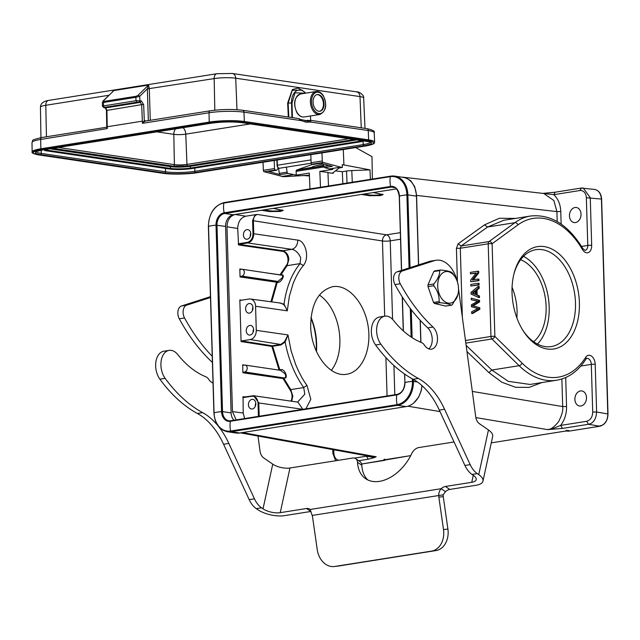 <?xml version="1.0" encoding="UTF-8"?>
<svg xmlns="http://www.w3.org/2000/svg" width="640" height="640" viewBox="0 0 640 640"><rect width="100%" height="100%" fill="white"/><g stroke="black" fill="none" stroke-linecap="round" stroke-linejoin="round"><path stroke-width="0.96" d="M316.24 351.12A51.824 33.128 81 0 0 310.968 317.976M354.464 458.104L366.424 456.208L365.768 455.584M372.632 457.184L366.424 456.208L368.28 459.208L374.024 457.704L372.632 457.184L376.176 456.776L372.016 456.72M374.024 457.704L376.176 456.776L242.472 432.552M384.304 459.336L383.688 460.256L410.728 455.608M568.112 430.424L568.768 431.144L565.696 431.032L568.608 431.144M565.704 377.536L566.56 406.504L562.688 406.576C563.32 410.088 561.928 415.176 558.504 421.832C553.968 427.264 550.304 429.856 547.512 429.608L562.496 428.416L588.504 424.288L586.648 421.288L560.648 425.416L562.496 428.416M553.2 429.296L552.8 428.616L560.648 425.416C564.696 420.016 566.664 413.712 566.56 406.504M475.864 417.6L547.512 429.608L552.8 428.616M586.648 421.288C590.464 420.192 592.488 417.12 592.72 412.072L596.624 412.008C596.136 419.136 593.424 423.232 588.504 424.288L599.816 426.24C604.984 424.776 607.712 420.704 608 414.032L601.624 199.12C601.176 193.56 598.784 190.32 594.464 189.392M586.472 397.56A7.624 5.744 -81.6 0 0 581.8 390.936A7.624 5.744 -81.6 0 0 574.896 399.392A7.624 5.744 -81.6 0 0 579.568 406.016A7.624 5.744 -81.6 0 0 586.472 397.56M568.464 431.112A0.832 0.832 0 0 0 568.76 431.16L599.696 426.24C605.048 424.576 607.744 420.48 607.8 413.952L596.624 412.008L595.208 364.32A8.312 5.312 81 0 0 591.552 356.16A8.312 5.312 81 0 0 585.672 357.36A2.768 1.728 32.4 0 1 585.904 359.176C578.216 371.144 568.456 378.16 556.632 380.232L530.04 384.448L508.256 381.328L491.808 370.024L519.136 365.696L491.944 338.968L465.824 343.112M478.032 279.024L478.936 279.152L478.984 280.664L470.712 281.696L478.08 280.528L478.032 279.024L472.248 279.944L477.848 272.792L477.8 271.184L470.44 272.352L470.48 273.856L476.016 273.256M473.392 279.76L478.752 272.928L478.704 271.32L477.8 271.184M470.84 286.016L479.112 284.984L479.064 283.408L478.16 283.272L470.792 284.44L470.84 286.016L478.208 284.848L478.16 283.272M478.584 297.464L479.48 297.6L479.432 295.928L477.168 294.984L477.016 290.024L479.208 288.288L479.152 286.504L478.256 286.368L471.032 292.384L471.08 294.08L478.584 297.464L478.536 295.8L476.264 294.848L476.12 289.888L478.304 288.152L478.256 286.368M472.32 305.672L478.712 301.776L478.664 300.264L471.2 298.176L471.248 299.752L477.656 301.2L471.4 304.824L471.456 306.72L477.872 308.504L471.608 311.816L471.656 313.424L478.928 309.112L478.88 307.504L472.32 305.672L478.88 307.504M473.224 305.808L479.608 301.904L479.568 300.392L471.2 298.176M471.656 313.424L472.56 313.56L479.832 309.24L479.784 307.64M479.832 309.24L478.928 309.112M479.608 301.904L478.712 301.776M479.568 300.392L478.664 300.264M475.448 294.504L472.08 293.096L475.328 290.512L475.448 294.504M475.44 294.256L472.976 293.224L475.36 291.344M472.976 293.224L472.08 293.096M479.432 295.928L478.536 295.8M477.168 294.984L476.264 294.848M477.016 290.024L476.12 289.888M479.208 288.288L478.304 288.152M479.112 284.984L478.208 284.848M470.48 273.856L476.264 272.936L470.664 280.088L470.712 281.696M478.984 280.664L478.08 280.528M478.752 272.928L477.848 272.792M465.472 340.496L490.952 336.456A2.768 0.416 -1.7 0 1 494.864 336.384A2.768 1.616 134.5 0 1 491.944 338.968A2.768 1.768 -99 0 1 490.952 336.456L488.208 243.816A2.768 1.768 -99 0 1 489.048 241.568L514.896 222.688L487.56 227.024L503.72 220.28M384.584 460.368A0.832 0.528 -99 0 1 384.408 460.376L385.024 459.456M568.768 431.144L568.68 430.456M515.424 218.416L499.36 218.256L484.528 224.848L458.144 243.808L461.176 245.984L489.048 241.568A2.768 2.024 53.9 0 1 492.112 243.744A2.768 0.416 178.3 0 0 488.208 243.816L460.296 248.24L462.344 317.2M457.416 281.952L456.424 248.312L458.144 243.808M466.96 351.528L488.92 372.616L501.824 382.224L515.48 387.264L529.088 387.408L541.864 382.576M413.824 402.864L418.616 397.168L421.248 390.752L422.08 385.712M418.504 264.928L416.464 196.16A21.616 16.296 -81.6 0 0 403.208 177.384L394.624 176.112A21.616 16.296 98.4 0 1 407.872 194.896L406.896 194.888L409.064 267.96M420.8 342.264L420.144 320.232M413.352 379.424L413.408 381.36A21.616 16.296 98.4 0 1 397.624 405.32L231.16 431.712A21.616 16.296 98.4 0 1 227.368 431.736L235.952 433.008A21.616 16.296 -81.6 0 0 239.744 432.984L406.216 406.584A21.616 16.296 -81.6 0 0 421.928 385.576M396.456 188.88L233.272 214.76A10.528 7.936 -81.6 0 0 225.584 226.432L231.112 412.896A10.528 7.936 -81.6 0 0 234.024 420.24M384.696 316.192L382.464 240.984L252.6 220.624L255.144 214.712L245.808 216.192L235.072 214.496C229.984 215.96 227.288 220.056 226.976 226.784L232.464 411.608L236.176 419.896M235.072 214.496L261.584 210.264L269.512 211.568L269.488 210.776A7.76 1.176 -1.7 0 0 280.424 210.592A7.76 1.176 -1.7 0 0 282.672 210.032M361.552 194.416L273.368 208.4M396.48 188.904L373.336 192.544L383.128 194.6L380.416 195.6L369.48 195.72L361.552 194.44M400.536 239.216L390.24 240.848A5.544 0.84 -1.7 0 1 382.464 240.984A5.544 4.136 99 0 1 386.512 234.84A5.544 3.544 -99 0 1 390.24 240.848L392.568 319.328M310.68 326.224C310.984 352.816 329.704 377.696 346.8 374.224C361.96 372 371.936 349.368 368.08 325.96C364.448 302.512 347.904 284.088 332.792 286.656C318.448 290.576 311.08 303.76 310.68 326.224M297.832 240.12C297.56 245.176 295.552 248.248 291.816 249.344L247.704 242.96C251.52 241.856 253.536 238.784 253.768 233.744L297.832 240.12C305.008 240.616 310.264 257.04 303.376 265.512C299.72 269.672 296.304 275.688 293.128 283.544L289.392 296.08L287.272 310.84L284.032 304.152L283.424 304.44C284.576 305.392 285.864 307.528 287.272 310.84L255.56 306.248L256.28 330.344A8.312 6.264 98.4 0 1 250.208 339.56L241.48 340.944L241.072 341.56L271.856 346.416A0.552 0.416 99 0 1 272.256 345.8L272.616 346.264L271.856 346.416M305.904 408.84L310.816 399.32L306.928 385.336C303.152 380.328 299.384 373.368 295.632 364.448L291.064 350.648L287.984 334.936L285.152 342.008C288.456 359.464 294.648 374.648 303.72 387.568L304.8 394.192L297.616 402.096M297.888 402.136L302.856 409.32L258.792 402.952L253.688 395.736L243.504 397.128L243.064 396.648L244.848 396.904M256.28 330.344L287.984 334.936L284.528 341.704L280.68 344.472L250.208 339.56M284.528 341.704L285.152 342.008L281.04 344.928L280.68 344.472L272.256 345.8L241.48 340.944M271.728 301.88L277.216 282.48L278.2 282.32C281.32 282.52 285.76 274.048 281.672 274.976L280.72 275.128L287.088 265.664L288.784 259.736C288.784 255.52 286.888 252.512 283.08 250.728L291.816 249.344C295.376 249.896 298.36 252.72 300.752 257.832L300.04 263.608C291.656 273.992 286.32 287.512 284.032 304.152L279.16 302.88M280.872 303.112L283.424 304.44M281.672 274.976L281.392 275.144C282.88 275.2 283.128 276.104 282.152 277.856L277.872 281.44L241.816 276.104L240.056 276.936L239.824 268.992L240.264 269.472L241.616 269.256A3.464 2.608 98.4 0 1 242.224 269.256A3.464 2.608 98.4 0 1 244.352 272.264A3.464 2.608 98.4 0 1 241.816 276.104M241.728 300.192L239.84 299.936L240.272 300.416L249.008 299.032A8.312 6.264 98.4 0 1 250.4 299.016A8.312 6.264 98.4 0 1 255.56 306.248M271.808 346.168L279.088 370.104A0.552 0.416 98.2 0 1 279.096 370.096L279.808 369.784L272.616 346.264L281.04 344.928M291.68 401.232L292.824 396.088L290.768 389.624L290.128 390.064L283.088 378.584A0.552 0.416 98.2 0 1 283.488 377.968L284.44 377.824C285.88 377.536 286.064 376.16 284.992 373.688L280.512 370.424L280.792 369.632C284.52 368.456 288.568 378.192 284.728 378.064L283.776 378.216L290.768 389.624L303.72 387.568L306.928 385.336M243.104 365.304L244.464 365.096A3.464 2.608 98.4 0 1 245.072 365.088A3.464 2.608 98.4 0 1 247.192 368.096A3.464 2.608 98.4 0 1 244.664 371.936L242.904 372.768L242.672 364.824L243.104 365.304L242.672 364.824L244.48 365.088M252.6 220.624L252.992 233.752L253.768 233.744L253.376 220.608C253.536 217.248 254.88 215.2 257.424 214.464L255.144 214.712M243.4 235A4.848 3.656 -81.6 0 0 246.376 239.216A4.848 3.656 -81.6 0 0 250.768 233.832A4.848 3.656 -81.6 0 0 247.8 229.616A4.848 3.656 -81.6 0 0 243.4 235M238.568 244.952L238.968 244.344L283.08 250.728L282.68 251.344L238.56 244.952L237.712 228.48C238.024 221.752 240.72 217.656 245.808 216.192M250.28 236.472A4.848 3.656 98.4 0 1 250.248 236.016A4.848 3.656 98.4 0 1 250.736 233.368M282.68 251.344A7.76 5.008 -99.1 0 1 287.6 257.016A7.76 5.008 -99.1 0 1 286.424 265.28L280.008 274.816L280.72 275.128M241.64 269.256L239.824 268.992L240.264 269.472M240.056 276.936L276.488 282.208A0.552 0.416 98.2 0 1 276.888 281.592L277.216 282.48L276.488 282.208L270.952 301.776M241.072 341.56L239.84 299.936L240.272 300.416M245.6 308.928A4.848 3.656 -81.6 0 0 248.568 313.144A4.848 3.656 -81.6 0 0 252.96 307.76A4.848 3.656 -81.6 0 0 249.992 303.544A4.848 3.656 -81.6 0 0 245.6 308.928M246.248 330.832A4.848 3.656 -81.6 0 0 249.224 335.048A4.848 3.656 -81.6 0 0 253.616 329.664A4.848 3.656 -81.6 0 0 250.64 325.456A4.848 3.656 -81.6 0 0 246.248 330.832M253.12 332.312A4.848 3.656 98.4 0 1 253.088 331.848A4.848 3.656 98.4 0 1 253.584 329.2M252.472 310.4A4.848 3.656 98.4 0 1 252.44 309.944A4.848 3.656 98.4 0 1 252.936 307.296M259.728 416.16L259.184 416.088L258.792 402.952L258.016 402.968C257.52 398.376 255.48 396.128 251.896 396.24L252.24 395.744L251.896 396.24L243.16 397.624L243.064 396.648L243.192 413.016L232.464 411.608M248.44 404.76A4.848 3.656 -81.6 0 0 251.416 408.976A4.848 3.656 -81.6 0 0 255.808 403.592A4.848 3.656 -81.6 0 0 252.832 399.384A4.848 3.656 -81.6 0 0 248.44 404.76M244.616 418.56L243.192 413.016M258.416 416.368L258.016 402.968M255.32 406.24A4.848 3.656 98.4 0 1 255.288 405.776A4.848 3.656 98.4 0 1 255.776 403.128M382.632 194.184A7.76 1.176 -1.7 0 1 380.392 194.744A7.76 1.176 -1.7 0 1 369.456 194.928L363.688 194.08M273.376 208.424L283.168 210.456L280.456 211.448L269.512 211.568M263.728 209.928L269.488 210.776M516.936 318.104L517.096 311.16C516.816 302.792 515.136 294.832 512.072 287.28M533.624 341.752A44.336 28.344 81 0 0 546.12 306.56A44.336 28.344 81 0 0 520.624 259.728M523.504 256.352A49.048 31.36 -99 0 1 549.184 307.008A49.048 31.36 -99 0 1 537.416 344.072M522.568 329.816A49.048 31.36 81 0 0 551.296 346.568A49.048 31.36 81 0 0 575.488 302.84A49.048 31.36 81 0 0 542.176 249.664A49.048 31.36 81 0 0 535.928 249.68A49.048 31.36 81 0 0 513.8 274.496M218.728 426.688A69.28 44.296 -99 0 1 228.84 443.432L254.464 498.84A22.168 14.176 81 0 0 261.544 507.8L263.032 508.824A12.472 4.984 -167.7 0 0 280.24 512.664L306.552 508.496A8.312 5.456 124.6 0 1 309.648 509.096A8.312 5.456 124.6 0 1 310.12 509.488L312.184 515.432A8.312 6.392 83.1 0 1 312.592 517.184L317.232 549.608A19.4 14.912 -96.9 0 0 334.296 566.528A19.4 14.912 -96.9 0 0 334.712 566.464L431.52 551.12A19.4 14.912 -96.9 0 0 443.504 529.584L438.864 497.16A8.312 6.392 83.1 0 1 438.752 495.36C438.712 492.808 439.52 490.592 441.176 488.704A8.312 5.456 124.6 0 1 445.448 486.472L471.752 482.304A12.472 4.984 -167.7 0 0 476.2 479.608A12.472 4.984 -167.7 0 0 473.48 475.456L471.992 474.432A22.168 14.176 -99 0 1 464.92 465.472L439.296 410.064A69.28 44.296 81 0 0 413.08 379.272A145.76 93.192 -99 0 1 375.6 344.992A16.624 10.632 -99 0 1 371.576 327.816A16.624 10.632 -99 0 1 379.568 317.008L384.824 316.176A16.624 10.632 -99 0 1 393.56 320.456A96.992 62.008 81 0 0 421.552 342.576A8.312 5.312 -99 0 1 424.408 345.096A12.192 7.792 81 0 0 431.48 349.168A12.192 7.792 81 0 0 437.144 342.344A12.192 7.792 81 0 0 432.976 327.04A166.272 106.304 -99 0 1 400.256 283.768A8.312 5.312 -99 0 1 402.4 270.968L434.432 260.656A27.712 17.72 -99 0 1 436.144 260.248A27.712 17.72 -99 0 1 457.424 281.984M454.048 441.976L418.8 447.56A8.312 5.456 -55.4 0 0 411.656 453.704A37.408 24.568 124.6 0 1 365.544 478.64A37.408 24.568 124.6 0 1 357.512 462.296A8.312 5.456 -55.4 0 0 355.72 458.656A8.312 5.456 -55.4 0 0 352.616 458.056L289.96 467.992A12.472 4.984 12.3 0 1 272.744 464.152L263.696 457.912A8.312 5.312 -99 0 1 260.016 450.992L258.008 436.056M210.488 297.512L186.688 305.168A8.312 5.312 81 0 0 183.344 309.696A8.312 5.312 81 0 0 184.544 317.968A166.272 106.304 81 0 0 212.232 356.296M213.024 383.064L213.024 383.064A12.192 7.792 -99 0 1 208.696 379.304A8.312 5.312 81 0 0 205.84 376.776A96.992 62.008 -99 0 1 177.848 354.664A16.624 10.632 81 0 0 169.112 350.376A16.624 10.632 81 0 0 161.4 359.68A16.624 10.632 81 0 0 165.152 378.36A145.76 93.192 81 0 0 202.624 412.64A69.28 44.296 -99 0 1 218.264 426.104M169.112 350.376L163.856 351.208A16.624 10.632 81 0 0 156.136 360.512A16.624 10.632 81 0 0 159.888 379.192A145.76 93.192 81 0 0 197.36 413.472A69.28 44.296 -99 0 1 223.584 444.264L249.2 499.672A22.168 14.176 81 0 0 256.28 508.632L257.768 509.664A19.4 7.76 -167.7 0 0 284.544 515.632L310.848 511.464A8.312 5.456 124.6 0 1 310.984 511.44M210.464 296.656L181.432 306A8.312 5.312 81 0 0 178.08 310.528A8.312 5.312 81 0 0 179.288 318.808A166.272 106.304 81 0 0 212.008 362.072A12.192 7.792 -99 0 1 212.416 362.48M334.296 566.528L338.696 565.992A19.4 14.912 -96.9 0 0 339.112 565.936L435.92 550.584A19.4 14.912 -96.9 0 0 447.904 529.048L443.264 496.632A8.312 6.392 83.1 0 1 443.152 494.824L445.472 491.672A8.312 5.456 124.6 0 1 449.744 489.44L476.056 485.264A19.4 7.76 -167.7 0 0 482.968 481.08A19.4 7.76 -167.7 0 0 478.744 474.624L477.256 473.6A22.168 14.176 -99 0 1 470.176 464.64L444.552 409.224A69.28 44.296 81 0 0 418.336 378.44A145.76 93.192 -99 0 1 380.864 344.16A16.624 10.632 -99 0 1 376.84 326.984A16.624 10.632 -99 0 1 384.824 316.176M367.816 479.952A37.408 24.568 124.6 0 1 361.808 465.256A8.312 5.456 -55.4 0 0 360.024 461.624L355.72 458.656M443.152 494.824L312.184 515.432M445.472 491.672L441.176 488.704L310.12 509.488M458.544 288.952L475.728 416.792A8.312 5.312 81 0 0 479.408 423.704L488.456 429.952A19.4 7.76 12.3 0 1 492.68 436.408L482.968 481.08M455.4 277.44L452.928 273.672A18.704 12.088 -97.9 0 0 451.936 272.568C450.248 271.432 446.512 270.584 440.72 270.016A18.704 12.088 -97.9 0 0 439.688 270.664L433.824 271.48L429.584 281.08L428.008 284.792L433.808 283.984A18.704 12.088 -97.9 0 0 433.776 284.864A18.704 12.088 -97.9 0 0 433.776 285.744C437.608 290.704 439.384 295.992 439.112 301.608A18.704 12.088 -97.9 0 0 440.104 302.72C445.92 303.28 449.656 304.128 451.32 305.264A18.704 12.088 -97.9 0 0 452.352 304.616L457.84 294.84M440.104 302.72L434.488 303.496L445.632 306.056L451.32 305.264M434.488 303.496L433.488 302.392L439.112 301.608M433.776 285.744L427.992 286.544L433.488 302.392M427.992 286.544L428.008 284.792M458.544 289.72A15.936 10.296 82.1 0 0 455.592 277.76A15.936 10.296 82.1 0 0 444.32 272A15.936 10.296 82.1 0 0 437.688 284.984A15.936 10.296 82.1 0 0 446.16 302.44A15.936 10.296 82.1 0 0 457.912 294.552A15.936 10.296 82.1 0 0 458.544 289.72M439.688 270.664C439.808 274.784 437.848 279.224 433.808 283.984M433.824 271.48A18.704 12.088 -97.9 0 1 434.848 270.832L440.72 270.016M428.736 348.856A12.192 7.792 81 0 0 431.88 343.176A12.192 7.792 81 0 0 427.72 327.872A166.272 106.304 -99 0 1 395 284.6A8.312 5.312 -99 0 1 397.144 271.8L429.168 261.488A27.712 17.72 -99 0 1 430.88 261.08L436.144 260.248M569.456 215.944A7.624 5.744 -81.6 0 0 574.128 222.568A7.624 5.744 -81.6 0 0 581.032 214.112A7.624 5.744 -81.6 0 0 576.36 207.488A7.624 5.744 -81.6 0 0 569.456 215.944M594.064 189.36C598.368 189.992 600.824 193.224 601.424 199.048L607.8 413.952M544.2 246.592A51.824 33.128 -99 0 1 577.424 321.952A51.824 33.128 -99 0 1 523.016 330.536A51.824 33.128 -99 0 1 514 273.672A51.824 33.128 -99 0 1 544.2 246.592M601.424 199.048L586.36 197.76A8.312 6.264 98.4 0 0 579.8 190.544L581.488 188.072L583.272 188.032L590.264 197.696L591.68 245.376A8.312 5.312 81 0 1 588.472 252.52A8.312 5.312 81 0 1 582.472 249.568A2.768 1.112 -30.3 0 0 582.76 248.504C568.264 224.784 550.872 213.952 530.592 216.016L503.592 220.296M579.8 190.544L553.8 194.672C558.112 198.736 560.432 204.352 560.776 211.536L561.144 224.088M418.632 264.88L416.568 195.352L414.688 186.576L410.704 180.744L406.016 177.832L403.456 177.248L543.808 193.504L553.848 200.512L556.904 211.608L557.192 221.56M594.448 189.392L581.168 188.072L555.168 192.2L553.8 194.672L542.92 193.4M403.456 177.248L401.768 177.168L403.456 177.248M286.424 167.152L287.088 172.136A1.384 0.888 -99 0 0 287.936 173.4L296.264 175.144L309.312 173.08L309.968 188.944M328.496 186.008L327.936 172.392L319.84 171.408L332.888 169.344L329.512 168.928L340.664 167.16L342.4 167.376L342.288 164.632L370 169.872L351.8 170.568L352.28 182.232M320.488 187.272L319.84 171.408M333.192 172.584L333.224 173.328L327.944 172.688M333.224 173.328L332.608 173.04L339.064 168.016L342.4 167.376M310.8 154.68L311.128 162.736A1.384 0.888 81 0 0 312 164.2L312.912 164.448A1.384 0.888 81 0 0 313.168 164.464A1.384 0.888 81 0 0 313.4 164.368M312.912 164.448L320.704 163.208L332.344 166.36L324.56 167.592L329.512 168.928M321.952 152.912L322.28 160.968A1.384 0.888 -99 0 0 323.152 162.432L340.664 167.16M287.936 173.4L280.152 174.632L268.512 171.488A1.384 0.888 81 0 0 268.76 171.504A1.384 0.888 81 0 0 268.992 171.408M280.152 174.632A1.384 0.888 -99 0 1 279.304 173.368L287.088 172.136M278.6 168.088L279.304 173.368M278.224 167.864A2.36 1.512 -99 0 1 278.208 167.88L277.04 169.888A1.384 0.888 -99 0 1 276.544 170.264A1.384 0.888 -99 0 1 276.296 170.248L275.376 170A1.384 0.888 -99 0 1 274.512 168.544L274.184 160.488M323.392 163.936L323.712 166.328A1.384 0.888 81 0 0 324.56 167.592M263.024 162.248L263.36 170.312A1.384 0.888 81 0 0 264.224 171.768L283.48 176.72L309.4 175.208M292.896 174.736L281.744 176.504M302.888 175.496L309.432 175.976M296.264 175.144L296.112 171.352A1.384 0.888 81 0 1 296.512 170.224A4.16 2.656 -99 0 1 297.048 169.92L311.784 167.368M323.56 165.216L314.672 167.48L312.248 167.512C311.36 167.456 311.784 167.096 313.528 166.448L323.216 163.888M342.832 183.736L342.336 171.712L346.544 171.04A7.896 1.088 -2.4 0 1 351.8 170.568M335.4 170.864L342.336 171.712M343.296 149.52L343.928 164.832M370 169.872L370.392 179.36M312.584 164.352L297.048 169.92M372.368 179.048L371.984 156.656L355.672 147.56M264.048 162.072L264.168 162.056A0.832 0.48 -97.9 0 0 264.256 162.056L197.024 172.704C188.672 174.24 169.992 174.56 163.064 173.288L38.784 154.904C30.504 153.328 31.384 151.584 41.424 149.688L209.784 122.992C218.144 121.456 236.816 121.128 243.752 122.408L368.024 140.784C376.304 142.368 375.424 144.112 365.384 146.008L298.392 156.64A0.832 0.584 -100.3 0 1 298.256 156.648L298.464 156.64M298.256 156.648L264.168 162.056L264.608 161.424M264.264 162.056L298.36 156.648L298.864 155.896M195.592 172.488C187.944 173.888 171.088 174.184 164.736 173.024L40.464 154.64C32.928 153.208 33.728 151.624 42.856 149.904L211.224 123.208C218.872 121.808 235.72 121.512 242.072 122.672L366.344 141.056C373.88 142.488 373.08 144.072 363.952 145.792L195.592 172.488A1.112 0.712 -99 0 1 194.84 171.288A20.784 3.144 -1.7 0 1 165.544 171.792L41.272 153.416A1.112 0.832 98.4 0 1 40.464 154.64M365.384 146.008A0.832 0.528 81 0 0 365.488 146.008C375.2 144.248 374.44 143 374.616 142.128L374.616 142.128A24.928 3.768 178.3 0 0 368.632 139.864L373.24 140.952M209.784 122.992A0.832 0.528 -99 0 1 209.224 122.088L209.032 112.768A24.8 3.752 -1.7 0 1 243.976 112.16L244.36 121.488A24.928 3.768 178.3 0 0 209.224 122.088C221.68 120.4 233.392 120.2 244.352 121.472A0.832 0.624 98.4 0 1 243.752 122.408M32.152 151.824L40.864 148.784A24.928 3.768 178.3 0 0 32.144 151.92L32.144 151.92C31.52 152.984 33.688 153.976 38.64 154.904A0.832 0.624 98.4 0 1 38.496 154.864M170.632 166.664C176.736 167.368 183.248 167.256 190.16 166.328L190.6 168.04A14.456 2.184 -1.7 0 1 170.224 168.392L170.632 166.664L49.88 148.808M357.568 139.784L190.16 166.328M142.368 121.16L107.24 126.728L106.928 110.144L105.552 107.888L140.248 102.384L136.944 102.216L136.008 100.72L141.264 100.832L143.656 104.584L141.704 104.632L142.424 122.992L144.304 120.712L146.448 120.912M106.736 127.256L107.08 128.504L107.24 126.728L107.28 128.56L106.784 127.216M106.808 126.952L106.496 127.456M141.264 100.848L140.248 102.384L141.696 104.632M103.112 106.464L103.416 105.888L104.352 107.384L136.944 102.216M103.04 102.072L103.336 102.472M111.208 93.168L103.52 100.736L103.696 101.416L136.216 96.264L135.856 97.32L139.72 96.264M301.432 120.688L300.616 119.664M305.144 121.008L307.456 120.352A0.552 0.424 -111.9 0 0 308.016 120.816L310.432 120.432L308.584 121.024L301.096 119.624M301.512 120.672L298.432 118.528L242.624 110.264A2.216 1.672 -81.6 0 1 243.976 112.16L301.512 120.672L306.112 122.208L310.72 122.032L368.256 130.544A24.8 3.752 -1.7 0 1 374.208 132.784L374.616 142.128M310.68 120.384L310.44 115.976M310.728 120.4L310.72 122.032L309.416 120.856M145.256 121.144L144.304 120.712L143.656 104.584M144.848 121.176L142.416 123.328L209.032 112.768A2.216 1.416 -99 0 1 210.128 110.816C221.616 109.256 232.448 109.072 242.624 110.264M303.176 91.096L301.992 90.12L292.296 90.288L288.152 103.104L292 102.96L294.968 92.832L305.408 93.2M148.008 86.224L148.8 86.016L149.296 88.792L147.344 88.8L148.536 85.056L114.184 90.496L112.344 91.792M103.696 101.416L103.416 105.888L136.008 100.72L135.872 97.32L103.352 102.48M136.216 96.264L138.128 95.248L139.736 96.256L139.912 100.648L138.904 102.184M288.312 117.024L287.664 103.096L292.352 89.56L298.112 88.056L304 91.648M149.296 88.792L150.28 120.304M138.128 95.248L148.536 85.056L148.8 86.008M322.184 97.416A8.456 5.4 -99 0 1 323.92 106A8.456 5.4 -99 0 1 319.896 111.248A8.456 5.4 -99 0 1 314.968 108.392A8.456 5.4 -99 0 1 313.232 99.8A8.456 5.4 -99 0 1 317.248 94.552A8.456 5.4 -99 0 1 322.184 97.416M319.584 111.288A8.456 5.4 81 0 0 323.328 105.872A8.456 5.4 81 0 0 321.552 97.512A8.456 5.4 81 0 0 316.936 94.616M319.36 295.056A44.336 28.344 -99 0 1 331.344 370.36M311.024 317.464A49.048 31.36 -99 0 1 316.632 343.88A49.048 31.36 -99 0 1 316.456 351.592M407.024 197.072L409.128 267.944M410.328 308.464L411.176 337.024M412.416 378.912L412.504 381.896M272.816 369.192L279.088 370.096M333.768 449.784L333.864 453.12A8.312 6.264 98.4 0 0 338.616 460.28M368.28 459.208L358.712 460.728M333.56 453.72L333.864 453.12M385.216 459.672A0.832 0.832 0 0 1 384.52 460.384L361.616 464.016L383.688 460.256M565.808 431.032L491.28 442.856L565.696 431.032L566.224 430.296M407.904 406.208L440 411.584M592.72 412.072L591.304 364.384L580.808 366.048M595.208 364.32A2.768 0.416 178.3 0 0 591.304 364.384A5.544 3.544 81 0 0 586.832 358.384L585.904 359.176M556.632 380.232A83.136 53.152 -99 0 1 519.136 365.696A2.768 1.616 -45.5 0 0 522.056 363.104L494.864 336.384L492.112 243.744L517.952 224.872A2.768 2.024 -126.1 0 0 514.896 222.688A83.136 53.152 -99 0 1 530.592 216.016M488.92 372.616L491.808 370.024L466.128 345.368M474.096 306.016L473.192 305.88M456.424 248.312L460.296 248.24L461.176 245.984L487.56 227.024L484.528 224.848M384.392 459.128L383.984 459.864L410.712 455.624M567.392 430.304L567.888 431.016M599.696 426.24L600.224 425.504M585.672 357.36A80.368 51.384 -99 0 1 522.056 363.104M517.952 224.872A80.368 51.384 -99 0 1 582.472 249.568M582.76 248.504L585.04 250.384A5.544 3.544 81 0 0 587.776 245.448A2.768 0.416 -1.7 0 1 591.68 245.376M581.52 246.44L587.776 245.448L586.36 197.76M560.776 211.536L556.904 211.608L416.176 195.352M472.32 391.424L562.688 406.576L561.872 378.992M406.792 178.488A20.504 15.456 98.4 0 1 413.568 185.128M404.68 374.088L404.928 382.544A11.136 8.4 98.4 0 1 396.8 394.888L230.336 421.28A11.136 8.4 98.4 0 1 221.552 411.616L216.016 225.152A11.136 8.4 98.4 0 1 224.144 212.808A18.288 11.696 -99 0 1 223.856 203.056A0.832 0.528 81 0 1 224.36 202.536L390.616 176.176M404.536 373.984L404.928 382.544A18.288 2.768 -1.7 0 1 412.424 381.352A21.008 15.84 98.4 0 1 397.088 404.64A18.288 11.696 81 0 1 396.8 394.888A0.832 0.528 -99 0 1 397.2 394.368L230.728 420.76A0.832 0.528 -99 0 0 230.336 421.28A18.288 11.696 81 0 0 230.624 431.032A0.832 0.528 -99 0 0 231.16 431.712L239.744 432.984M406.216 406.584L397.624 405.32A0.832 0.528 -99 0 1 397.088 404.64L230.624 431.032A21.008 15.84 98.4 0 1 214.056 412.808L208.52 226.344A21.008 15.84 98.4 0 1 223.856 203.056L390.32 176.664A21.008 15.84 98.4 0 1 406.896 194.888A18.288 2.768 -1.7 0 0 399.4 196.08L399.4 196.216M214.056 412.952L214.056 412.808A18.288 2.768 178.3 0 1 221.552 411.616L222.528 411.624L216.992 225.16A10.528 7.936 98.4 0 1 224.688 213.488L391.152 187.088A10.528 7.936 98.4 0 1 393 187.08C395.84 186.68 397.92 189.704 399.256 196.152L401.464 270.408M230.64 420.784A10.528 7.936 98.4 0 1 228.984 420.776L230.728 420.76A0.832 0.528 -99 0 1 230.832 420.76L397.096 394.4M228.984 420.776A10.528 7.936 98.4 0 1 222.528 411.624L231.112 412.896M404.936 382.68L404.792 382.616C404.424 389.152 401.896 393.072 397.2 394.368A0.832 0.528 -99 0 1 397.304 394.368M393.944 365.552L394.808 394.744M387.064 395.968L385.92 357.6M286.424 265.28L287.088 265.664L300.04 263.608L303.376 265.512M252.992 233.752C252.776 238.464 250.888 241.328 247.328 242.36L247.704 242.96L238.968 244.344L238.592 243.744L247.328 242.36M240.464 276.32L277.872 281.44L278.2 282.32M280.792 369.632L279.808 369.784L279.864 370.232M243.312 372.152L283.776 378.216L283.088 378.584L242.904 372.768M284.728 378.064L244.664 371.936M243.504 397.128L242.736 397.536M258.4 416.104L259.184 416.248M400.344 232.648L386.512 234.84L257.424 214.464M238.176 243.96L238.592 243.744M269.96 273.36L280.008 274.816M290.128 390.064A7.76 5.008 -99.1 0 1 290.848 401.112M369.48 195.72L369.456 194.928M226.976 226.784L237.712 228.48M225.584 226.432L216.016 225.152A18.288 2.768 178.3 0 0 208.52 226.344L208.52 226.488M233.272 214.76L224.688 213.488A0.832 0.528 81 0 1 224.144 212.808L390.616 186.416A0.832 0.528 81 0 0 391.152 187.088L394.712 187.616M227.368 431.736C219.224 429.8 214.744 423.512 213.912 412.88L208.376 226.416C208.936 213.368 214.232 205.408 224.256 202.536L390.72 176.136L394.624 176.112A21.616 16.296 98.4 0 0 390.824 176.136A0.832 0.528 81 0 0 390.32 176.664A18.288 11.696 -99 0 0 390.616 186.416A11.136 8.4 98.4 0 1 399.4 196.08L401.6 270.36M402.392 297.104L403.4 330.96M417.368 381.944L412.424 381.352L412.352 378.872M410.264 308.376L411.112 336.984M420.28 320.376L420.928 342.32M263.032 508.824L272.744 464.152M261.544 507.8L256.28 508.632M254.464 498.84L249.2 499.672M438.864 497.16L443.264 496.632M443.504 529.584L447.904 529.048M431.52 551.12L435.92 550.584M334.712 566.464L339.112 565.936M306.552 508.496L310.848 511.464M357.512 462.296L361.808 465.256M445.448 486.472L449.744 489.44M478.744 474.624L488.456 429.952M471.752 482.304L473.272 475.312M280.24 512.664L289.96 467.992M228.84 443.432L223.584 444.264M202.624 412.64L197.36 413.472M165.152 378.36L159.888 379.192M184.544 317.968L179.288 318.808M186.688 305.168L181.432 306M429.168 261.488L434.432 260.656M397.144 271.8L402.4 270.968M395 284.6L400.256 283.768M427.72 327.872L432.976 327.04M375.6 344.992L380.864 344.16M413.08 379.272L418.336 378.44M439.296 410.064L444.552 409.224M464.92 465.472L470.176 464.64M471.992 474.432L477.256 473.6M416.464 196.16L407.872 194.896L410.032 267.648M411.28 309.712L412.112 337.64M323.152 162.432L312 164.2M329.088 165.48L323.712 166.328M311.128 162.736L322.28 160.968M268.512 171.488L276.296 170.248M275.376 170L264.224 171.768M263.36 170.312L274.512 168.544M323.896 166.952L296.112 171.352M316.352 167.072L323.656 165.92M296.512 170.224L313.288 167.56M318.464 166.528L323.624 165.704M347.04 183.064L346.544 171.04M277.056 165.336L277.352 165.232A2.768 1.768 81 0 0 279.584 168.232A2.768 1.768 81 0 0 279.6 168.232C278.184 168.28 277.336 167.32 277.056 165.336L276.904 160.056M298.456 156.632L365.488 146.008A0.832 0.528 81 0 0 365.592 145.976M368.024 140.784A0.832 0.624 -81.6 0 0 368.632 139.864M40.864 148.784A0.832 0.528 81 0 0 41.424 149.688M38.784 154.904A0.832 0.624 98.4 0 1 38.64 154.904L162.912 173.288A0.832 0.624 -81.6 0 0 163.064 173.288M162.776 173.248A0.832 0.624 -81.6 0 0 162.912 173.288C173.6 174.536 185.008 174.336 197.128 172.704A0.832 0.528 81 0 0 197.232 172.672M197.024 172.704A0.832 0.528 81 0 0 197.128 172.704L264.16 162.072M41.176 150.216L41.272 153.416A20.784 3.144 -1.7 0 1 36.328 151.72M45.512 149.504L45.408 149.928A0.832 0.624 -81.6 0 1 44.68 150.568L169.496 169.024A0.832 0.624 -81.6 0 0 170.224 168.392L45.408 149.928A14.456 2.184 -1.7 0 1 44.184 149.712M362.792 140.56A14.456 2.184 -1.7 0 1 359.592 141.24L190.6 168.04A0.832 0.528 81 0 0 191.232 168.656L360.224 141.856A0.832 0.528 -99 0 1 359.592 141.24L359.28 140.04M354.984 139.4L187.888 165.896L173.384 166.152L52.904 148.328M187.888 165.896A1.384 0.888 -99 0 1 186.952 164.416A8.912 1.344 -1.7 0 1 174.392 164.632L58.344 147.464M349.664 138.616L186.952 164.416L185.776 134.144L250.264 123.912M183.048 127.696A6.928 4.432 -99 0 1 185.776 134.144A8.48 1.28 178.3 0 1 173.816 134.344L174.392 164.632A1.384 1.048 -81.6 0 1 173.384 166.152M175.56 128.88A6.928 5.224 -81.6 0 0 173.816 134.344L156.888 131.84M370.432 142.176A20.784 3.144 -1.7 0 1 363.2 144.592L194.84 171.288L194.744 168.096M363.096 141.28L363.2 144.592A1.112 0.712 -99 0 0 363.952 145.792M165.448 168.424L165.544 171.792A1.112 0.832 -81.6 0 1 164.736 173.024M311.208 163.216L279.6 168.232L311.208 163.224M277.192 160.008L277.352 165.232L311.016 159.896M209.224 122.088L40.864 148.776L40.672 139.456L107.296 128.568M244.352 121.472L368.632 139.856L368.256 130.544A2.216 1.672 -81.6 0 0 366.896 128.648C372.704 129.872 375.136 131.256 374.208 132.784M41.768 137.512C28.328 140.776 34.184 140.008 32 142.568A24.8 3.752 -1.7 0 1 40.672 139.456A2.216 1.416 -99 0 1 41.768 137.512L106.76 127.208M141.704 104.632L106.776 110.424M104.352 107.384L103.96 107.688L102.448 106.216L102.376 102.48M105.12 107.824L104.2 107.688M308.576 121.024L307.976 121.104M308.264 120.776A1.384 0.888 81 0 0 308.136 120.784A1.384 0.888 81 0 0 308.016 120.816A27.712 17.72 -99 0 1 307.064 121.152M292.44 117.632L292 102.96M307.456 120.352L309.584 120.552M308.184 120.776A0.552 0.416 98.4 0 1 307.88 120.304M145.088 121.128A0.552 0.416 98.4 0 1 144.824 120.672M291.952 117.56L291.512 102.944A14.408 9.216 -99 0 1 304.088 91.712A14.408 9.216 -99 0 1 305.648 93.168L302.24 90.304M148.336 120.616L147.344 88.8L139.736 96.256M287.664 103.096L288.152 103.104L288.8 117.096M48.544 100.416C43.264 101.264 40.568 103.528 40.456 107.2A15.296 2.312 -1.7 0 1 45.808 105.28A5.544 3.544 81 0 1 48.544 100.416L216.904 73.72A5.544 3.544 81 0 0 214.168 78.584L147.344 88.904M109.032 95.256L45.808 105.28L46.448 136.768M216.904 73.72L232.328 73.472A5.544 4.176 98.4 0 1 235.72 78.216A15.296 2.312 -1.7 0 0 214.168 78.584L214.816 110.208M232.328 73.472L356.6 91.856A5.544 4.176 98.4 0 1 359.992 96.592L235.72 78.216L236.992 109.704M356.6 91.856C358.6 91.272 364.48 95.2 363.664 97.976A15.296 2.312 -1.7 0 0 359.992 96.592L361.256 127.816M297.4 113.024A11.64 7.44 81 0 0 304.192 116.968C301.472 117.272 299.096 115.936 297.064 112.944C292.888 103.64 294.048 97.32 300.544 93.976A11.64 7.44 81 0 0 295.008 101.2A11.64 7.44 81 0 0 297.4 113.024M304.192 116.968L319.768 114.496A11.64 7.44 -99 0 1 312.976 110.56A11.64 7.44 -99 0 1 310.584 98.728A11.64 7.44 -99 0 1 316.12 91.504L300.544 93.976M313.96 109.92A10.808 6.912 81 0 0 323.88 111.016A10.808 6.912 81 0 0 323.192 95.888A10.808 6.912 81 0 0 313.272 94.784A10.808 6.912 81 0 0 313.96 109.92M372.128 456.736L240.44 432.872M332.784 449.608L332.896 453.464L335.624 460.752M384.104 459.248L383.984 459.864M568.88 431.152L599.816 426.24M243.408 397.128L253.688 395.728L297.784 402.12M242.224 269.256L281.464 275.144M250.4 299.016L280.808 303.104M281.168 370.424L245.072 365.088M402.248 296.872L403.256 330.824M455.592 277.76L455.2 277.088M457.912 294.552L457.768 295.128M542.816 193.392L555.16 192.2M313.168 164.464L320.832 163.248M268.76 171.504L276.544 170.264M370.464 141.976L241.88 122.672C232.376 121.568 222.208 121.744 211.36 123.208L43 149.904L36.28 151.528M169.496 169.024C176.288 169.816 183.536 169.696 191.232 168.656M360.224 141.856L364.568 140.816M32.144 151.904L32 142.568M106.768 127.224L106.448 110.304L105.312 107.888L103.96 107.688M301.2 119.72L298.968 118.704M144.976 121.152L210.128 110.816M366.896 128.648L311.08 120.392M308.136 120.784L310.552 120.4M103.12 100.928L112.776 91.664M103.184 100.888L102.384 102.624M40.456 107.2L40.928 137.648M363.664 97.976L365 128.368M319.768 114.496C326.264 111.152 327.432 104.832 323.256 95.528C321.216 92.536 318.84 91.2 316.12 91.504"/></g></svg>
